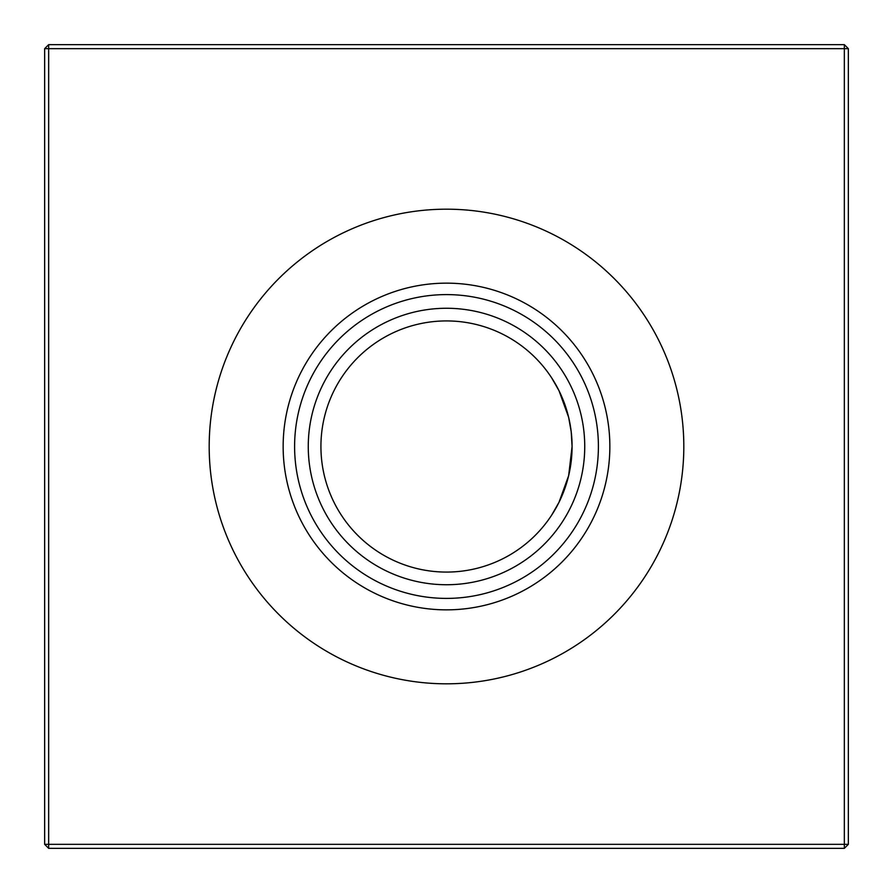 <?xml version="1.0" encoding="UTF-8"?>
<svg xmlns="http://www.w3.org/2000/svg" width="893" height="893" viewBox="0 0 893 893"><rect width="100%" height="100%" fill="white"/><g stroke="black" fill="none" stroke-linecap="round" stroke-linejoin="round"><path stroke-width="1.34" d="M551.718 377.951L559.029 390.754L551.718 377.951M559.029 502.246L551.718 515.049L559.029 502.246L568.662 475.601L559.029 502.246L551.718 515.049L559.029 502.246L551.718 515.049L559.029 502.246L568.651 475.656L559.029 502.246L551.718 515.049L559.029 502.246L551.718 515.049L559.029 502.246L568.651 475.656L559.029 502.246L551.718 515.049L559.029 502.246L551.718 515.049L559.029 502.246L568.651 475.656L559.029 502.246L551.718 515.049L559.029 502.246L551.718 515.049L559.029 502.246L568.651 475.656L572.078 446.5L571.207 431.721M568.662 417.399L559.029 390.754M572.078 446.5L571.207 461.279L572.078 446.5A125.578 125.578 0 0 1 446.5 572.078A125.578 125.578 0 0 1 320.922 446.5A125.578 125.578 0 0 1 446.5 320.922A125.578 125.578 0 0 1 572.078 446.5L571.207 461.234M446.5 584.736A138.236 138.236 0 0 1 308.264 446.5A138.236 138.236 0 0 1 446.5 308.264A138.236 138.236 0 0 1 584.736 446.5A138.236 138.236 0 0 1 446.5 584.736M446.5 598.399A151.899 151.899 0 0 1 294.601 446.5A151.899 151.899 0 0 1 446.5 294.601A151.899 151.899 0 0 1 598.399 446.5A151.899 151.899 0 0 1 446.5 598.399M446.5 609.852A163.352 163.352 0 0 1 283.148 446.5A163.352 163.352 0 0 1 446.5 283.148A163.352 163.352 0 0 1 609.852 446.5A163.352 163.352 0 0 1 446.5 609.852M446.5 683.815A237.315 237.315 0 0 1 209.185 446.5A237.315 237.315 0 0 1 446.5 209.185A237.315 237.315 0 0 1 683.815 446.5A237.315 237.315 0 0 1 446.5 683.815M848.35 48.669L848.35 844.331L844.331 848.35L48.669 848.35L48.669 844.331L844.331 844.331L844.331 48.669L48.669 48.669L48.669 844.331L44.65 844.331L44.65 48.669L48.669 48.669L48.669 44.65L844.331 44.65L848.35 48.669L844.331 48.669L844.331 44.65M568.651 417.377L571.219 431.81M844.331 848.35L844.331 844.331L848.35 844.331M44.65 844.331L48.669 848.35M44.65 48.669L48.669 44.65"/></g></svg>

